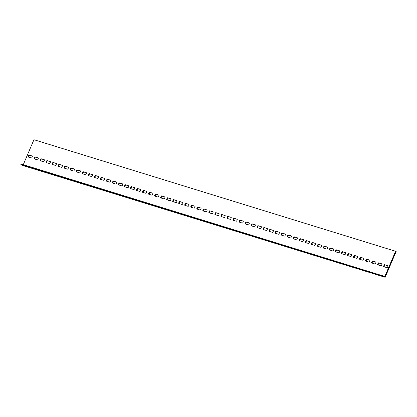 <?xml version="1.0" encoding="UTF-8"?>
<svg xmlns="http://www.w3.org/2000/svg" width="417" height="417" viewBox="0 0 417 417"><rect width="100%" height="100%" fill="white"/><g stroke="black" fill="none" stroke-linecap="round" stroke-linejoin="round"><path stroke-width="0.63" d="M38.129 158.955A1.079 0.313 113.7 0 1 37.405 159.857L34.152 158.851A1.079 0.313 113.7 0 1 34.142 158.851A1.079 0.313 113.7 0 1 34.277 157.751A1.079 0.313 113.7 0 1 34.997 156.87L38.249 157.871A1.079 0.313 113.7 0 1 38.26 157.876A1.079 0.313 113.7 0 1 38.129 158.955M32.104 157.1A1.079 0.313 113.7 0 1 31.379 157.996L28.121 156.995A1.079 0.313 113.7 0 1 28.111 156.99A1.079 0.313 113.7 0 1 28.252 155.89A1.079 0.313 113.7 0 1 28.966 155.009L32.224 156.015A1.079 0.313 113.7 0 1 32.234 156.015A1.079 0.313 113.7 0 1 32.104 157.1M44.155 160.816A1.079 0.313 113.7 0 1 43.431 161.718L40.178 160.712A1.079 0.313 113.7 0 1 40.168 160.707A1.079 0.313 113.7 0 1 40.308 159.612A1.079 0.313 113.7 0 1 41.022 158.726L44.28 159.732A1.079 0.313 113.7 0 1 44.291 159.737A1.079 0.313 113.7 0 1 44.155 160.816M50.186 162.677A1.079 0.313 113.7 0 1 49.461 163.573L46.204 162.573A1.079 0.313 113.7 0 1 46.193 162.567A1.079 0.313 113.7 0 1 46.334 161.468A1.079 0.313 113.7 0 1 47.053 160.587L50.306 161.593A1.079 0.313 113.7 0 1 50.316 161.593A1.079 0.313 113.7 0 1 50.186 162.677M56.212 164.538A1.079 0.313 113.7 0 1 55.487 165.434L52.234 164.428A1.079 0.313 113.7 0 1 52.224 164.428A1.079 0.313 113.7 0 1 52.36 163.328A1.079 0.313 113.7 0 1 53.079 162.448L56.331 163.448A1.079 0.313 113.7 0 1 56.342 163.454A1.079 0.313 113.7 0 1 56.212 164.538M62.237 166.393A1.079 0.313 113.7 0 1 61.518 167.295L58.26 166.289A1.079 0.313 113.7 0 1 58.25 166.284A1.079 0.313 113.7 0 1 58.39 165.189A1.079 0.313 113.7 0 1 59.105 164.308L62.362 165.309A1.079 0.313 113.7 0 1 62.373 165.314A1.079 0.313 113.7 0 1 62.237 166.393M68.268 168.254A1.079 0.313 113.7 0 1 67.544 169.151L64.286 168.15A1.079 0.313 113.7 0 1 64.281 168.145A1.079 0.313 113.7 0 1 64.416 167.045A1.079 0.313 113.7 0 1 65.135 166.164L68.388 167.17A1.079 0.313 113.7 0 1 68.398 167.175A1.079 0.313 113.7 0 1 68.268 168.254M74.294 170.115A1.079 0.313 113.7 0 1 73.569 171.012L70.317 170.006A1.079 0.313 113.7 0 1 70.306 170.006A1.079 0.313 113.7 0 1 70.442 168.906A1.079 0.313 113.7 0 1 71.161 168.025L74.419 169.031A1.079 0.313 113.7 0 1 74.424 169.031A1.079 0.313 113.7 0 1 74.294 170.115M80.325 171.971A1.079 0.313 113.7 0 1 79.6 172.873L76.342 171.867A1.079 0.313 113.7 0 1 76.332 171.861A1.079 0.313 113.7 0 1 76.473 170.767A1.079 0.313 113.7 0 1 77.187 169.886L80.445 170.887A1.079 0.313 113.7 0 1 80.455 170.892A1.079 0.313 113.7 0 1 80.325 171.971M86.35 173.832A1.079 0.313 113.7 0 1 85.626 174.728L82.373 173.727A1.079 0.313 113.7 0 1 82.363 173.722A1.079 0.313 113.7 0 1 82.498 172.628A1.079 0.313 113.7 0 1 83.218 171.741L86.47 172.747A1.079 0.313 113.7 0 1 86.481 172.753A1.079 0.313 113.7 0 1 86.35 173.832M92.376 175.693A1.079 0.313 113.7 0 1 91.651 176.589L88.399 175.583A1.079 0.313 113.7 0 1 88.388 175.583A1.079 0.313 113.7 0 1 88.529 174.483A1.079 0.313 113.7 0 1 89.243 173.602L92.501 174.608A1.079 0.313 113.7 0 1 92.511 174.608A1.079 0.313 113.7 0 1 92.376 175.693M98.407 177.548A1.079 0.313 113.7 0 1 97.682 178.45L94.424 177.444A1.079 0.313 113.7 0 1 94.414 177.439A1.079 0.313 113.7 0 1 94.555 176.344A1.079 0.313 113.7 0 1 95.274 175.463L98.527 176.464A1.079 0.313 113.7 0 1 98.537 176.469A1.079 0.313 113.7 0 1 98.407 177.548M104.432 179.409A1.079 0.313 113.7 0 1 103.708 180.306L100.455 179.305A1.079 0.313 113.7 0 1 100.445 179.3A1.079 0.313 113.7 0 1 100.58 178.205A1.079 0.313 113.7 0 1 101.3 177.319L104.552 178.325A1.079 0.313 113.7 0 1 104.563 178.33A1.079 0.313 113.7 0 1 104.432 179.409M110.458 181.27A1.079 0.313 113.7 0 1 109.739 182.166L106.481 181.16A1.079 0.313 113.7 0 1 106.471 181.16A1.079 0.313 113.7 0 1 106.611 180.061A1.079 0.313 113.7 0 1 107.325 179.18L110.583 180.186A1.079 0.313 113.7 0 1 110.594 180.186A1.079 0.313 113.7 0 1 110.458 181.27M116.489 183.126A1.079 0.313 113.7 0 1 115.764 184.027L112.507 183.021A1.079 0.313 113.7 0 1 112.501 183.016A1.079 0.313 113.7 0 1 112.637 181.921A1.079 0.313 113.7 0 1 113.356 181.041L116.609 182.041A1.079 0.313 113.7 0 1 116.619 182.047A1.079 0.313 113.7 0 1 116.489 183.126M122.515 184.986A1.079 0.313 113.7 0 1 121.79 185.883L118.537 184.882A1.079 0.313 113.7 0 1 118.527 184.877A1.079 0.313 113.7 0 1 118.668 183.782A1.079 0.313 113.7 0 1 119.382 182.896L122.64 183.902A1.079 0.313 113.7 0 1 122.645 183.907A1.079 0.313 113.7 0 1 122.515 184.986M128.545 186.847A1.079 0.313 113.7 0 1 127.821 187.744L124.563 186.743A1.079 0.313 113.7 0 1 124.553 186.738A1.079 0.313 113.7 0 1 124.693 185.638A1.079 0.313 113.7 0 1 125.408 184.757L128.665 185.763A1.079 0.313 113.7 0 1 128.676 185.763A1.079 0.313 113.7 0 1 128.545 186.847M134.571 188.703A1.079 0.313 113.7 0 1 133.847 189.605L130.594 188.599A1.079 0.313 113.7 0 1 130.584 188.599A1.079 0.313 113.7 0 1 130.719 187.499A1.079 0.313 113.7 0 1 131.438 186.618L134.691 187.619A1.079 0.313 113.7 0 1 134.701 187.624A1.079 0.313 113.7 0 1 134.571 188.703M140.597 190.564A1.079 0.313 113.7 0 1 139.872 191.466L136.62 190.46A1.079 0.313 113.7 0 1 136.609 190.454A1.079 0.313 113.7 0 1 136.75 189.36A1.079 0.313 113.7 0 1 137.464 188.474L140.722 189.48A1.079 0.313 113.7 0 1 140.732 189.485A1.079 0.313 113.7 0 1 140.597 190.564M146.628 192.425A1.079 0.313 113.7 0 1 145.903 193.321L142.645 192.32A1.079 0.313 113.7 0 1 142.635 192.315A1.079 0.313 113.7 0 1 142.776 191.215A1.079 0.313 113.7 0 1 143.495 190.334L146.748 191.34A1.079 0.313 113.7 0 1 146.758 191.34A1.079 0.313 113.7 0 1 146.628 192.425M152.653 194.28A1.079 0.313 113.7 0 1 151.929 195.182L148.676 194.176A1.079 0.313 113.7 0 1 148.666 194.176A1.079 0.313 113.7 0 1 148.801 193.076A1.079 0.313 113.7 0 1 149.521 192.195L152.773 193.196A1.079 0.313 113.7 0 1 152.784 193.201A1.079 0.313 113.7 0 1 152.653 194.28M158.679 196.141A1.079 0.313 113.7 0 1 157.96 197.043L154.702 196.037A1.079 0.313 113.7 0 1 154.691 196.032A1.079 0.313 113.7 0 1 154.832 194.937A1.079 0.313 113.7 0 1 155.546 194.051L158.804 195.057A1.079 0.313 113.7 0 1 158.814 195.062A1.079 0.313 113.7 0 1 158.679 196.141M164.71 198.002A1.079 0.313 113.7 0 1 163.985 198.899L160.727 197.898A1.079 0.313 113.7 0 1 160.722 197.893A1.079 0.313 113.7 0 1 160.858 196.793A1.079 0.313 113.7 0 1 161.577 195.912L164.83 196.918A1.079 0.313 113.7 0 1 164.84 196.918A1.079 0.313 113.7 0 1 164.71 198.002M170.735 199.863A1.079 0.313 113.7 0 1 170.011 200.759L166.758 199.753A1.079 0.313 113.7 0 1 166.748 199.753A1.079 0.313 113.7 0 1 166.889 198.654A1.079 0.313 113.7 0 1 167.603 197.773L170.861 198.773A1.079 0.313 113.7 0 1 170.866 198.779A1.079 0.313 113.7 0 1 170.735 199.863M176.766 201.719A1.079 0.313 113.7 0 1 176.042 202.62L172.784 201.614A1.079 0.313 113.7 0 1 172.774 201.609A1.079 0.313 113.7 0 1 172.914 200.514A1.079 0.313 113.7 0 1 173.634 199.634L176.886 200.634A1.079 0.313 113.7 0 1 176.897 200.64A1.079 0.313 113.7 0 1 176.766 201.719M182.792 203.579A1.079 0.313 113.7 0 1 182.067 204.476L178.815 203.475A1.079 0.313 113.7 0 1 178.804 203.47A1.079 0.313 113.7 0 1 178.94 202.37A1.079 0.313 113.7 0 1 179.659 201.489L182.912 202.495A1.079 0.313 113.7 0 1 182.922 202.5A1.079 0.313 113.7 0 1 182.792 203.579M188.818 205.44A1.079 0.313 113.7 0 1 188.093 206.337L184.84 205.331A1.079 0.313 113.7 0 1 184.83 205.331A1.079 0.313 113.7 0 1 184.971 204.231A1.079 0.313 113.7 0 1 185.685 203.35L188.943 204.356A1.079 0.313 113.7 0 1 188.953 204.356A1.079 0.313 113.7 0 1 188.818 205.44M194.848 207.296A1.079 0.313 113.7 0 1 194.124 208.198L190.866 207.192A1.079 0.313 113.7 0 1 190.856 207.186A1.079 0.313 113.7 0 1 190.996 206.092A1.079 0.313 113.7 0 1 191.716 205.211L194.968 206.212A1.079 0.313 113.7 0 1 194.979 206.217A1.079 0.313 113.7 0 1 194.848 207.296M200.874 209.157A1.079 0.313 113.7 0 1 200.15 210.053L196.897 209.053A1.079 0.313 113.7 0 1 196.887 209.047A1.079 0.313 113.7 0 1 197.022 207.953A1.079 0.313 113.7 0 1 197.741 207.067L200.994 208.073A1.079 0.313 113.7 0 1 201.004 208.078A1.079 0.313 113.7 0 1 200.874 209.157M206.905 211.018A1.079 0.313 113.7 0 1 206.18 211.914L202.923 210.908A1.079 0.313 113.7 0 1 202.912 210.908A1.079 0.313 113.7 0 1 203.053 209.808A1.079 0.313 113.7 0 1 203.767 208.927L207.025 209.933A1.079 0.313 113.7 0 1 207.035 209.933A1.079 0.313 113.7 0 1 206.905 211.018M212.931 212.873A1.079 0.313 113.7 0 1 212.206 213.775L208.948 212.769A1.079 0.313 113.7 0 1 208.943 212.764A1.079 0.313 113.7 0 1 209.079 211.669A1.079 0.313 113.7 0 1 209.798 210.788L213.051 211.789A1.079 0.313 113.7 0 1 213.061 211.794A1.079 0.313 113.7 0 1 212.931 212.873M218.956 214.734A1.079 0.313 113.7 0 1 218.232 215.631L214.979 214.63A1.079 0.313 113.7 0 1 214.969 214.625A1.079 0.313 113.7 0 1 215.109 213.53A1.079 0.313 113.7 0 1 215.824 212.644L219.081 213.65A1.079 0.313 113.7 0 1 219.087 213.655A1.079 0.313 113.7 0 1 218.956 214.734M224.987 216.595A1.079 0.313 113.7 0 1 224.263 217.492L221.005 216.486A1.079 0.313 113.7 0 1 220.994 216.486A1.079 0.313 113.7 0 1 221.135 215.386A1.079 0.313 113.7 0 1 221.854 214.505L225.107 215.511A1.079 0.313 113.7 0 1 225.117 215.511A1.079 0.313 113.7 0 1 224.987 216.595M231.013 218.451A1.079 0.313 113.7 0 1 230.288 219.352L227.036 218.346A1.079 0.313 113.7 0 1 227.025 218.341A1.079 0.313 113.7 0 1 227.161 217.247A1.079 0.313 113.7 0 1 227.88 216.366L231.133 217.366A1.079 0.313 113.7 0 1 231.143 217.372A1.079 0.313 113.7 0 1 231.013 218.451M237.038 220.312A1.079 0.313 113.7 0 1 236.314 221.208L233.061 220.207A1.079 0.313 113.7 0 1 233.051 220.202A1.079 0.313 113.7 0 1 233.192 219.107A1.079 0.313 113.7 0 1 233.906 218.221L237.164 219.227A1.079 0.313 113.7 0 1 237.174 219.233A1.079 0.313 113.7 0 1 237.038 220.312M243.069 222.172A1.079 0.313 113.7 0 1 242.345 223.069L239.087 222.068A1.079 0.313 113.7 0 1 239.082 222.063A1.079 0.313 113.7 0 1 239.217 220.963A1.079 0.313 113.7 0 1 239.937 220.082L243.189 221.088A1.079 0.313 113.7 0 1 243.2 221.088A1.079 0.313 113.7 0 1 243.069 222.172M249.095 224.028A1.079 0.313 113.7 0 1 248.37 224.93L245.118 223.924A1.079 0.313 113.7 0 1 245.107 223.924A1.079 0.313 113.7 0 1 245.243 222.824A1.079 0.313 113.7 0 1 245.962 221.943L249.215 222.944A1.079 0.313 113.7 0 1 249.225 222.949A1.079 0.313 113.7 0 1 249.095 224.028M255.126 225.889A1.079 0.313 113.7 0 1 254.401 226.791L251.143 225.785A1.079 0.313 113.7 0 1 251.133 225.779A1.079 0.313 113.7 0 1 251.274 224.685A1.079 0.313 113.7 0 1 251.988 223.799L255.246 224.805A1.079 0.313 113.7 0 1 255.256 224.81A1.079 0.313 113.7 0 1 255.126 225.889M261.151 227.75A1.079 0.313 113.7 0 1 260.427 228.646L257.174 227.646A1.079 0.313 113.7 0 1 257.164 227.64A1.079 0.313 113.7 0 1 257.299 226.54A1.079 0.313 113.7 0 1 258.019 225.66L261.271 226.666A1.079 0.313 113.7 0 1 261.282 226.666A1.079 0.313 113.7 0 1 261.151 227.75M267.177 229.605A1.079 0.313 113.7 0 1 266.453 230.507L263.2 229.501A1.079 0.313 113.7 0 1 263.19 229.501A1.079 0.313 113.7 0 1 263.33 228.401A1.079 0.313 113.7 0 1 264.044 227.52L267.302 228.521A1.079 0.313 113.7 0 1 267.307 228.526A1.079 0.313 113.7 0 1 267.177 229.605M273.208 231.466A1.079 0.313 113.7 0 1 272.483 232.368L269.226 231.362A1.079 0.313 113.7 0 1 269.215 231.357A1.079 0.313 113.7 0 1 269.356 230.262A1.079 0.313 113.7 0 1 270.075 229.381L273.328 230.382A1.079 0.313 113.7 0 1 273.338 230.387A1.079 0.313 113.7 0 1 273.208 231.466M279.234 233.327A1.079 0.313 113.7 0 1 278.509 234.224L275.256 233.223A1.079 0.313 113.7 0 1 275.246 233.218A1.079 0.313 113.7 0 1 275.382 232.118A1.079 0.313 113.7 0 1 276.101 231.237L279.354 232.243A1.079 0.313 113.7 0 1 279.364 232.243A1.079 0.313 113.7 0 1 279.234 233.327M285.259 235.188A1.079 0.313 113.7 0 1 284.535 236.085L281.282 235.079A1.079 0.313 113.7 0 1 281.272 235.079A1.079 0.313 113.7 0 1 281.412 233.979A1.079 0.313 113.7 0 1 282.127 233.098L285.384 234.099A1.079 0.313 113.7 0 1 285.395 234.104A1.079 0.313 113.7 0 1 285.259 235.188M291.29 237.044A1.079 0.313 113.7 0 1 290.566 237.945L287.308 236.939A1.079 0.313 113.7 0 1 287.303 236.934A1.079 0.313 113.7 0 1 287.438 235.84A1.079 0.313 113.7 0 1 288.157 234.959L291.41 235.959A1.079 0.313 113.7 0 1 291.42 235.965A1.079 0.313 113.7 0 1 291.29 237.044M297.316 238.905A1.079 0.313 113.7 0 1 296.591 239.801L293.339 238.8A1.079 0.313 113.7 0 1 293.328 238.795A1.079 0.313 113.7 0 1 293.464 237.695A1.079 0.313 113.7 0 1 294.183 236.814L297.436 237.82A1.079 0.313 113.7 0 1 297.446 237.826A1.079 0.313 113.7 0 1 297.316 238.905M303.347 240.765A1.079 0.313 113.7 0 1 302.622 241.662L299.364 240.656A1.079 0.313 113.7 0 1 299.354 240.656A1.079 0.313 113.7 0 1 299.495 239.556A1.079 0.313 113.7 0 1 300.209 238.675L303.467 239.681A1.079 0.313 113.7 0 1 303.477 239.681A1.079 0.313 113.7 0 1 303.347 240.765M309.372 242.621A1.079 0.313 113.7 0 1 308.648 243.523L305.395 242.517A1.079 0.313 113.7 0 1 305.385 242.512A1.079 0.313 113.7 0 1 305.52 241.417A1.079 0.313 113.7 0 1 306.24 240.536L309.492 241.537A1.079 0.313 113.7 0 1 309.503 241.542A1.079 0.313 113.7 0 1 309.372 242.621M315.398 244.482A1.079 0.313 113.7 0 1 314.673 245.378L311.421 244.378A1.079 0.313 113.7 0 1 311.41 244.372A1.079 0.313 113.7 0 1 311.551 243.278A1.079 0.313 113.7 0 1 312.265 242.392L315.523 243.398A1.079 0.313 113.7 0 1 315.528 243.403A1.079 0.313 113.7 0 1 315.398 244.482M321.429 246.343A1.079 0.313 113.7 0 1 320.704 247.239L317.446 246.233A1.079 0.313 113.7 0 1 317.436 246.233A1.079 0.313 113.7 0 1 317.577 245.133A1.079 0.313 113.7 0 1 318.296 244.253L321.549 245.259A1.079 0.313 113.7 0 1 321.559 245.259A1.079 0.313 113.7 0 1 321.429 246.343M327.454 248.198A1.079 0.313 113.7 0 1 326.73 249.1L323.477 248.094A1.079 0.313 113.7 0 1 323.467 248.089A1.079 0.313 113.7 0 1 323.602 246.994A1.079 0.313 113.7 0 1 324.322 246.113L327.574 247.114A1.079 0.313 113.7 0 1 327.585 247.119A1.079 0.313 113.7 0 1 327.454 248.198M333.48 250.059A1.079 0.313 113.7 0 1 332.756 250.956L329.503 249.955A1.079 0.313 113.7 0 1 329.493 249.95A1.079 0.313 113.7 0 1 329.633 248.855A1.079 0.313 113.7 0 1 330.347 247.969L333.605 248.975A1.079 0.313 113.7 0 1 333.616 248.98A1.079 0.313 113.7 0 1 333.48 250.059M339.511 251.92A1.079 0.313 113.7 0 1 338.786 252.817L335.529 251.811A1.079 0.313 113.7 0 1 335.523 251.811A1.079 0.313 113.7 0 1 335.659 250.711A1.079 0.313 113.7 0 1 336.378 249.83L339.631 250.836A1.079 0.313 113.7 0 1 339.641 250.836A1.079 0.313 113.7 0 1 339.511 251.92M345.537 253.776A1.079 0.313 113.7 0 1 344.812 254.678L341.559 253.672A1.079 0.313 113.7 0 1 341.549 253.666A1.079 0.313 113.7 0 1 341.685 252.572A1.079 0.313 113.7 0 1 342.404 251.691L345.662 252.692A1.079 0.313 113.7 0 1 345.667 252.697A1.079 0.313 113.7 0 1 345.537 253.776M351.567 255.637A1.079 0.313 113.7 0 1 350.843 256.533L347.585 255.532A1.079 0.313 113.7 0 1 347.575 255.527A1.079 0.313 113.7 0 1 347.715 254.433A1.079 0.313 113.7 0 1 348.43 253.546L351.687 254.552A1.079 0.313 113.7 0 1 351.698 254.558A1.079 0.313 113.7 0 1 351.567 255.637M357.593 257.498A1.079 0.313 113.7 0 1 356.869 258.394L353.616 257.393A1.079 0.313 113.7 0 1 353.606 257.388A1.079 0.313 113.7 0 1 353.741 256.288A1.079 0.313 113.7 0 1 354.46 255.407L357.713 256.413A1.079 0.313 113.7 0 1 357.723 256.413A1.079 0.313 113.7 0 1 357.593 257.498M363.619 259.353A1.079 0.313 113.7 0 1 362.894 260.255L359.642 259.249A1.079 0.313 113.7 0 1 359.631 259.249A1.079 0.313 113.7 0 1 359.772 258.149A1.079 0.313 113.7 0 1 360.486 257.268L363.744 258.269A1.079 0.313 113.7 0 1 363.754 258.274A1.079 0.313 113.7 0 1 363.619 259.353M369.65 261.214A1.079 0.313 113.7 0 1 368.925 262.116L365.667 261.11A1.079 0.313 113.7 0 1 365.657 261.105A1.079 0.313 113.7 0 1 365.798 260.01A1.079 0.313 113.7 0 1 366.517 259.124L369.77 260.13A1.079 0.313 113.7 0 1 369.78 260.135A1.079 0.313 113.7 0 1 369.65 261.214M375.675 263.075A1.079 0.313 113.7 0 1 374.951 263.971L371.698 262.971A1.079 0.313 113.7 0 1 371.688 262.965A1.079 0.313 113.7 0 1 371.823 261.866A1.079 0.313 113.7 0 1 372.543 260.985L375.795 261.991A1.079 0.313 113.7 0 1 375.806 261.991A1.079 0.313 113.7 0 1 375.675 263.075M381.701 264.936A1.079 0.313 113.7 0 1 380.976 265.832L377.724 264.826A1.079 0.313 113.7 0 1 377.713 264.826A1.079 0.313 113.7 0 1 377.854 263.726A1.079 0.313 113.7 0 1 378.568 262.846L381.826 263.846A1.079 0.313 113.7 0 1 381.836 263.852A1.079 0.313 113.7 0 1 381.701 264.936M387.732 266.791A1.079 0.313 113.7 0 1 387.007 267.693L383.749 266.687A1.079 0.313 113.7 0 1 383.744 266.682A1.079 0.313 113.7 0 1 383.88 265.587A1.079 0.313 113.7 0 1 384.599 264.706L387.852 265.707A1.079 0.313 113.7 0 1 387.862 265.712A1.079 0.313 113.7 0 1 387.732 266.791M384.239 266.838A1.079 0.313 113.7 0 1 384.521 265.671A1.079 0.313 113.7 0 1 385.167 264.951L387.93 265.806M378.214 264.977A1.079 0.313 113.7 0 1 378.495 263.815A1.079 0.313 113.7 0 1 379.136 263.091L381.904 263.945M372.183 263.117A1.079 0.313 113.7 0 1 372.464 261.954A1.079 0.313 113.7 0 1 373.111 261.235L375.879 262.09M366.157 261.261A1.079 0.313 113.7 0 1 366.439 260.093A1.079 0.313 113.7 0 1 367.08 259.374L369.848 260.229M360.126 259.4A1.079 0.313 113.7 0 1 360.413 258.238A1.079 0.313 113.7 0 1 361.054 257.513L363.822 258.368M354.101 257.539A1.079 0.313 113.7 0 1 354.382 256.377A1.079 0.313 113.7 0 1 355.029 255.657L357.796 256.512M348.075 255.684A1.079 0.313 113.7 0 1 348.357 254.516A1.079 0.313 113.7 0 1 348.998 253.797L351.766 254.651M342.044 253.823A1.079 0.313 113.7 0 1 342.331 252.66A1.079 0.313 113.7 0 1 342.972 251.936L345.74 252.791M336.019 251.962A1.079 0.313 113.7 0 1 336.3 250.799A1.079 0.313 113.7 0 1 336.941 250.08L339.709 250.93M329.993 250.106A1.079 0.313 113.7 0 1 330.274 248.939A1.079 0.313 113.7 0 1 330.916 248.219L333.683 249.074M323.962 248.245A1.079 0.313 113.7 0 1 324.244 247.083A1.079 0.313 113.7 0 1 324.89 246.358L327.658 247.213M317.936 246.384A1.079 0.313 113.7 0 1 318.218 245.222A1.079 0.313 113.7 0 1 318.859 244.503L321.627 245.352M311.906 244.529A1.079 0.313 113.7 0 1 312.192 243.361A1.079 0.313 113.7 0 1 312.833 242.642L315.601 243.497M305.88 242.668A1.079 0.313 113.7 0 1 306.161 241.506A1.079 0.313 113.7 0 1 306.808 240.781L309.576 241.636M299.854 240.807A1.079 0.313 113.7 0 1 300.136 239.645A1.079 0.313 113.7 0 1 300.777 238.925L303.545 239.775M293.823 238.951A1.079 0.313 113.7 0 1 294.11 237.784A1.079 0.313 113.7 0 1 294.751 237.065L297.519 237.919M287.798 237.091A1.079 0.313 113.7 0 1 288.079 235.923A1.079 0.313 113.7 0 1 288.72 235.204L291.488 236.058M281.772 235.23A1.079 0.313 113.7 0 1 282.054 234.067A1.079 0.313 113.7 0 1 282.695 233.348L285.463 234.198M275.741 233.369A1.079 0.313 113.7 0 1 276.023 232.206A1.079 0.313 113.7 0 1 276.669 231.487L279.437 232.342M269.716 231.513A1.079 0.313 113.7 0 1 269.997 230.346A1.079 0.313 113.7 0 1 270.638 229.626L273.406 230.481M263.685 229.652A1.079 0.313 113.7 0 1 263.971 228.49A1.079 0.313 113.7 0 1 264.613 227.765L267.38 228.62M257.659 227.791A1.079 0.313 113.7 0 1 257.941 226.629A1.079 0.313 113.7 0 1 258.587 225.91L261.35 226.765M251.633 225.936A1.079 0.313 113.7 0 1 251.915 224.768A1.079 0.313 113.7 0 1 252.556 224.049L255.324 224.904M245.603 224.075A1.079 0.313 113.7 0 1 245.889 222.913A1.079 0.313 113.7 0 1 246.53 222.188L249.298 223.043M239.577 222.214A1.079 0.313 113.7 0 1 239.858 221.052A1.079 0.313 113.7 0 1 240.5 220.332L243.267 221.182M233.551 220.358A1.079 0.313 113.7 0 1 233.833 219.191A1.079 0.313 113.7 0 1 234.474 218.472L237.242 219.326M227.52 218.498A1.079 0.313 113.7 0 1 227.802 217.335A1.079 0.313 113.7 0 1 228.448 216.611L231.216 217.465M221.495 216.637A1.079 0.313 113.7 0 1 221.776 215.474A1.079 0.313 113.7 0 1 222.417 214.755L225.185 215.605M215.464 214.781A1.079 0.313 113.7 0 1 215.751 213.613A1.079 0.313 113.7 0 1 216.392 212.894L219.16 213.749M209.438 212.92A1.079 0.313 113.7 0 1 209.72 211.758A1.079 0.313 113.7 0 1 210.366 211.033L213.129 211.888M203.413 211.059A1.079 0.313 113.7 0 1 203.694 209.897A1.079 0.313 113.7 0 1 204.335 209.178L207.103 210.027M197.382 209.204A1.079 0.313 113.7 0 1 197.663 208.036A1.079 0.313 113.7 0 1 198.31 207.317L201.077 208.172M191.356 207.343A1.079 0.313 113.7 0 1 191.638 206.18A1.079 0.313 113.7 0 1 192.279 205.456L195.047 206.311M185.33 205.482A1.079 0.313 113.7 0 1 185.612 204.32A1.079 0.313 113.7 0 1 186.253 203.6L189.021 204.45M179.3 203.626A1.079 0.313 113.7 0 1 179.581 202.459A1.079 0.313 113.7 0 1 180.227 201.739L182.995 202.594M173.274 201.765A1.079 0.313 113.7 0 1 173.555 200.598A1.079 0.313 113.7 0 1 174.197 199.879L176.964 200.733M167.243 199.905A1.079 0.313 113.7 0 1 167.53 198.742A1.079 0.313 113.7 0 1 168.171 198.023L170.939 198.873M161.217 198.044A1.079 0.313 113.7 0 1 161.499 196.881A1.079 0.313 113.7 0 1 162.145 196.162L164.908 197.017M155.192 196.188A1.079 0.313 113.7 0 1 155.473 195.02A1.079 0.313 113.7 0 1 156.114 194.301L158.882 195.156M149.161 194.327A1.079 0.313 113.7 0 1 149.442 193.165A1.079 0.313 113.7 0 1 150.089 192.44L152.857 193.295M143.135 192.466A1.079 0.313 113.7 0 1 143.417 191.304A1.079 0.313 113.7 0 1 144.058 190.585L146.826 191.439M137.11 190.611A1.079 0.313 113.7 0 1 137.391 189.443A1.079 0.313 113.7 0 1 138.032 188.724L140.8 189.579M131.079 188.75A1.079 0.313 113.7 0 1 131.36 187.587A1.079 0.313 113.7 0 1 132.007 186.863L134.774 187.718M125.053 186.889A1.079 0.313 113.7 0 1 125.335 185.727A1.079 0.313 113.7 0 1 125.976 185.007L128.744 185.857M119.022 185.033A1.079 0.313 113.7 0 1 119.309 183.866A1.079 0.313 113.7 0 1 119.95 183.146L122.718 184.001M112.997 183.172A1.079 0.313 113.7 0 1 113.278 182.01A1.079 0.313 113.7 0 1 113.924 181.286L116.687 182.14M106.971 181.312A1.079 0.313 113.7 0 1 107.252 180.149A1.079 0.313 113.7 0 1 107.894 179.43L110.661 180.28M100.94 179.456A1.079 0.313 113.7 0 1 101.222 178.288A1.079 0.313 113.7 0 1 101.868 177.569L104.636 178.424M94.914 177.595A1.079 0.313 113.7 0 1 95.196 176.433A1.079 0.313 113.7 0 1 95.837 175.708L98.605 176.563M88.884 175.734A1.079 0.313 113.7 0 1 89.17 174.572A1.079 0.313 113.7 0 1 89.811 173.853L92.579 174.702M82.858 173.879A1.079 0.313 113.7 0 1 83.139 172.711A1.079 0.313 113.7 0 1 83.786 171.992L86.554 172.847M76.832 172.018A1.079 0.313 113.7 0 1 77.114 170.855A1.079 0.313 113.7 0 1 77.755 170.131L80.523 170.986M70.801 170.157A1.079 0.313 113.7 0 1 71.088 168.994A1.079 0.313 113.7 0 1 71.729 168.275L74.497 169.125M64.776 168.301A1.079 0.313 113.7 0 1 65.057 167.134A1.079 0.313 113.7 0 1 65.704 166.414L68.466 167.269M58.75 166.44A1.079 0.313 113.7 0 1 59.032 165.273A1.079 0.313 113.7 0 1 59.673 164.553L62.441 165.408M52.719 164.579A1.079 0.313 113.7 0 1 53.001 163.417A1.079 0.313 113.7 0 1 53.647 162.698L56.415 163.547M46.694 162.719A1.079 0.313 113.7 0 1 46.975 161.556A1.079 0.313 113.7 0 1 47.616 160.837L50.384 161.692M40.663 160.863A1.079 0.313 113.7 0 1 40.949 159.695A1.079 0.313 113.7 0 1 41.591 158.976L44.358 159.831M382.759 275.538L382.509 276.132L385.152 277.289L23.498 165.737L20.85 164.579L21.105 163.985L384.839 276.45L395.582 251.263L33.928 139.711L23.284 164.658M395.582 251.263L396.15 251.508L385.152 277.289M382.509 276.132L20.85 164.579M34.637 159.002A1.079 0.313 113.7 0 1 34.919 157.84A1.079 0.313 113.7 0 1 35.565 157.115L38.333 157.97M28.611 157.141A1.079 0.313 113.7 0 1 28.893 155.979A1.079 0.313 113.7 0 1 29.534 155.26L32.302 156.114M384.599 264.706L385.167 264.951M378.568 262.846L379.136 263.091M372.543 260.985L373.111 261.235M366.517 259.124L367.08 259.374M360.486 257.268L361.054 257.513M354.46 255.407L355.029 255.657M348.43 253.546L348.998 253.797M342.404 251.691L342.972 251.936M336.378 249.83L336.941 250.08M330.347 247.969L330.916 248.219M324.322 246.113L324.89 246.358M318.296 244.253L318.859 244.503M312.265 242.392L312.833 242.642M306.24 240.536L306.808 240.781M300.209 238.675L300.777 238.925M294.183 236.814L294.751 237.065M288.157 234.959L288.72 235.204M282.127 233.098L282.695 233.348M276.101 231.237L276.669 231.487M270.075 229.381L270.638 229.626M264.044 227.52L264.613 227.765M258.019 225.66L258.587 225.91M251.988 223.799L252.556 224.049M245.962 221.943L246.53 222.188M239.937 220.082L240.5 220.332M233.906 218.221L234.474 218.472M227.88 216.366L228.448 216.611M221.854 214.505L222.417 214.755M215.824 212.644L216.392 212.894M209.798 210.788L210.366 211.033M203.767 208.927L204.335 209.178M197.741 207.067L198.31 207.317M191.716 205.211L192.279 205.456M185.685 203.35L186.253 203.6M179.659 201.489L180.227 201.739M173.634 199.634L174.197 199.879M167.603 197.773L168.171 198.023M161.577 195.912L162.145 196.162M155.546 194.051L156.114 194.301M149.521 192.195L150.089 192.44M143.495 190.334L144.058 190.585M137.464 188.474L138.032 188.724M131.438 186.618L132.007 186.863M125.408 184.757L125.976 185.007M119.382 182.896L119.95 183.146M113.356 181.041L113.924 181.286M107.325 179.18L107.894 179.43M101.3 177.319L101.868 177.569M95.274 175.463L95.837 175.708M89.243 173.602L89.811 173.853M83.218 171.741L83.786 171.992M77.187 169.886L77.755 170.131M71.161 168.025L71.729 168.275M65.135 166.164L65.704 166.414M59.105 164.308L59.673 164.553M53.079 162.448L53.647 162.698M47.053 160.587L47.616 160.837M41.022 158.726L41.591 158.976M28.966 155.009L29.534 155.26M34.997 156.87L35.565 157.115"/></g></svg>
